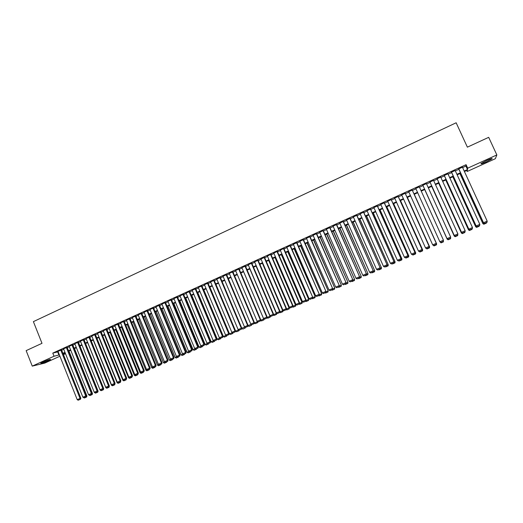 <?xml version="1.0" encoding="UTF-8"?>
<svg xmlns="http://www.w3.org/2000/svg" width="523" height="523" viewBox="0 0 523 523"><rect width="100%" height="100%" fill="white"/><g stroke="black" fill="none" stroke-linecap="round" stroke-linejoin="round"><path stroke-width="0.78" d="M43.069 361.994C47.809 359.981 50.306 359.164 50.561 359.536L48.26 360.765C43.553 362.766 41.056 363.583 40.774 363.217L43.069 361.994M486.789 160.417C490.914 158.613 492.659 158.09 492.025 158.855L486.298 161.94C482.206 163.732 480.467 164.255 481.088 163.496L486.789 160.417M59.929 356.222L44.756 363.106L32.256 366.12L26.15 350.632L41.997 343.323L33.394 321.632L456.148 122.781L467.379 147.159L488.685 137.333L496.85 154.932L495.346 158.711L467.209 171.472L467.405 170.165L464.417 171.518M466.745 170.465L467.209 171.472M65.512 353.692L63.466 354.62M61.564 349.861L57.994 351.364M67.147 347.318L63.571 348.821M72.743 344.762L69.167 346.272M78.372 342.199L74.796 343.716M84.013 339.63L80.437 341.14M89.681 337.047L86.105 338.558M95.376 334.452L91.8 335.969M101.089 331.85L97.513 333.367M106.823 329.235L103.247 330.758M112.582 326.614L109.006 328.13M118.368 323.979L114.792 325.502M124.173 321.331L120.597 322.854M130.005 318.677L126.429 320.2M135.862 316.01L132.28 317.533M141.74 313.329L138.157 314.859M147.636 310.642L144.06 312.172M153.566 307.942L149.99 309.472M159.515 305.229L155.939 306.766M165.49 302.51L161.914 304.046M171.492 299.777L167.909 301.313M177.513 297.031L173.937 298.574M183.56 294.272L179.984 295.822M189.633 291.507L186.064 293.057M195.733 288.729L192.163 290.278M201.858 285.937L198.289 287.493M208.01 283.133L204.434 284.695M214.188 280.321L210.612 281.884M220.386 277.497L216.816 279.06M226.616 274.66L223.046 276.229M232.866 271.81L229.303 273.385M239.148 268.946L235.585 270.528M245.457 266.076L241.894 267.658M251.792 263.187L248.229 264.775M258.146 260.291L254.59 261.886M264.533 257.381L260.977 258.983M270.541 254.433L292.651 305.857L293.011 305.765L270.875 254.289L267.397 256.067M277 251.498L299.195 303.007L299.542 302.922L277.314 251.347L273.843 253.139M283.479 248.543L305.765 300.143L306.099 300.065L283.786 248.399L280.315 250.19M290.357 245.614L286.807 247.235M296.881 242.646L293.331 244.261M303.438 239.658L299.888 241.273M310.015 236.658L306.471 238.279M316.624 233.65L313.081 235.265M323.266 230.623L319.716 232.238M329.928 227.583L326.385 229.205M336.629 224.537L333.079 226.152M343.35 221.471L339.806 223.086M350.109 218.392L346.559 220.006M356.889 215.299L353.345 216.921M363.707 212.201L360.157 213.815M370.546 209.082L367.002 210.697M377.423 205.951L373.88 207.566M384.327 202.8L380.783 204.415M391.263 199.642L387.72 201.257M398.225 196.471L394.682 198.08M405.22 193.281L401.684 194.896M412.248 190.078L408.711 191.693M419.315 186.861L415.772 188.476M426.422 183.625L422.852 185.247M433.56 180.37L429.958 182.011M440.732 177.101L437.097 178.761M447.936 173.819L444.269 175.493M455.173 170.524L451.467 172.211M462.613 167.595L465.908 166.092L466.091 164.68L52.784 353.103L58.171 351.809M61.701 350.201L63.747 349.266M67.284 347.658L69.35 346.716M72.88 345.108L74.972 344.154M78.509 342.545L80.614 341.584M84.151 339.97L86.282 339.002M89.819 337.394L91.976 336.413M95.513 334.798L97.69 333.805M101.227 332.197L103.423 331.196M106.967 329.582L109.183 328.568M112.726 326.96L114.968 325.94M118.512 324.325L120.774 323.292M124.317 321.678L126.605 320.638M130.149 319.023L132.456 317.971M136 316.356L138.334 315.291M141.883 313.682L144.237 312.604M147.78 310.989L150.166 309.904M153.71 308.289L156.116 307.197M159.659 305.582L162.091 304.478M165.634 302.856L168.092 301.745M171.636 300.124L174.113 298.999M177.657 297.384L180.16 296.24M183.71 294.626L186.234 293.475M189.784 291.86L192.333 290.696M195.883 289.082L198.459 287.911M202.009 286.29L204.611 285.107M208.161 283.492L210.789 282.296M214.338 280.674L216.986 279.472M220.536 277.85L223.216 276.634M226.766 275.013L229.473 273.784M233.023 272.169L235.755 270.921M239.299 269.306L242.057 268.051M245.607 266.436L248.392 265.168M251.942 263.546L254.753 262.271M258.303 260.65L261.14 259.356M264.69 257.741L267.554 256.44M271.104 254.819L274 253.505M277.55 251.883L280.472 250.556M284.015 248.941L286.964 247.595M290.513 245.98L293.495 244.627M297.038 243.005L300.045 241.639M303.595 240.024L306.628 238.638M310.178 237.024L313.238 235.631M316.788 234.016L319.88 232.604M323.423 230.989L326.548 229.571M330.091 227.956L333.243 226.518M336.786 224.903L339.97 223.458M343.513 221.837L346.723 220.379M350.273 218.764L353.509 217.287M357.052 215.672L360.321 214.182M363.871 212.567L367.166 211.063M370.715 209.448L374.043 207.932M377.586 206.324L380.947 204.787M384.49 203.172L387.883 201.63M391.426 200.015L394.852 198.459M398.395 196.844L401.854 195.269M405.39 193.654L408.881 192.065M412.418 190.457L415.942 188.849M419.485 187.241L423.022 185.626M426.591 183.998L430.128 182.39M433.73 180.749L437.267 179.141M440.902 177.48L444.439 175.872M448.106 174.198L451.643 172.59M455.343 170.903L458.88 169.295M462.443 167.21L458.704 168.916M283.806 248.392L284.185 248.432L283.858 248.575M277.321 251.347L277.713 251.373L277.393 251.524M270.868 254.289L271.274 254.309L270.953 254.459M32.256 366.12L54.026 356.228L59.393 354.895M52.784 353.103L54.026 356.228M466.091 164.68L467.699 168.177L496.85 154.932M464.195 171.041L467.497 169.544L467.699 168.177M62.93 353.286L64.976 352.358M68.52 350.75L70.585 349.809M74.122 348.207L76.214 347.252M79.751 345.651L81.863 344.69M85.399 343.081L87.537 342.114M91.074 340.506L93.231 339.525M96.775 337.917L98.952 336.93M102.488 335.321L104.692 334.321M108.235 332.713L110.458 331.7M114.001 330.091L116.243 329.072M119.787 327.463L122.055 326.437M125.598 324.822L127.893 323.783M131.436 322.175L133.751 321.122M137.294 319.514L139.634 318.455M143.178 316.84L145.538 315.768M149.088 314.16L151.467 313.074M155.017 311.466L157.423 310.368M160.973 308.76L163.405 307.655M166.955 306.04L169.406 304.929M172.956 303.314L175.44 302.189M178.99 300.575L181.494 299.437M185.044 297.829L187.574 296.678M191.124 295.064L193.68 293.906M197.23 292.292L199.806 291.121M203.355 289.507L205.964 288.323M209.514 286.715L212.142 285.519M215.698 283.904L218.353 282.701M221.902 281.086L224.583 279.87M228.139 278.256L230.846 277.027M234.396 275.412L237.128 274.17M240.685 272.555L243.443 271.3M246.993 269.691L249.785 268.423M253.335 266.808L256.146 265.534M259.702 263.919L262.539 262.631M266.096 261.016L268.966 259.715M272.516 258.101L275.412 256.786M278.962 255.172L281.884 253.845M285.44 252.23L288.389 250.89M291.945 249.275L294.92 247.922M298.476 246.307L301.483 244.941M305.033 243.332L308.067 241.953M311.623 240.338L314.683 238.946M318.239 237.331L321.331 235.925M324.881 234.317L328.006 232.898M331.556 231.284L334.707 229.852M338.257 228.244L341.441 226.792M344.99 225.184L348.2 223.726M351.75 222.112L354.993 220.641M358.543 219.026L361.811 217.542M365.361 215.927L368.663 214.43M372.213 212.822L375.547 211.305M379.09 209.697L382.457 208.167M386.007 206.552L389.4 205.009M392.943 203.401L396.375 201.845M399.918 200.237L403.377 198.662M406.92 197.053L410.411 195.471M413.955 193.856L417.478 192.261M421.028 190.647L424.571 189.038M428.141 187.417L431.684 185.809M435.286 184.174L438.83 182.566M442.465 180.912L446.008 179.304M449.675 177.637L453.219 176.029M456.919 174.349L460.456 172.74M63.257 354.104L65.473 353.594M460.678 173.218L457.141 174.826M453.434 176.506L449.898 178.114M446.224 179.781L442.687 181.389M439.045 183.043L435.502 184.645M431.9 186.286L428.357 187.894M424.781 189.516L421.237 191.124M417.694 192.732L414.17 194.334M410.627 195.942L407.136 197.524M403.593 199.139L400.128 200.708M396.584 202.316L393.159 203.872M389.609 205.48L386.216 207.023M382.666 208.638L379.299 210.161M375.756 211.776L372.422 213.286M368.872 214.901L365.57 216.398M362.021 218.006L358.745 219.497M355.195 221.105L351.953 222.576M348.403 224.19L345.193 225.648M341.643 227.263L338.459 228.708M334.91 230.316L331.759 231.748M328.209 233.363L325.084 234.781M321.534 236.389L318.435 237.795M314.885 239.41L311.819 240.802M308.269 242.411L305.236 243.79M301.679 245.405L298.672 246.771M295.122 248.379L292.141 249.733M288.585 251.347L285.636 252.687M282.087 254.302L279.158 255.629M275.608 257.238L272.712 258.558M269.155 260.166L266.292 261.467M262.736 263.082L259.898 264.377M256.342 265.985L253.531 267.266M249.974 268.874L247.189 270.143M260.663 320.285L263.71 318.958L243.62 271.764L240.874 273.006M237.324 274.621L234.585 275.863M231.035 277.478L228.329 278.707M224.772 280.315L222.092 281.537M218.542 283.146L215.888 284.355M212.331 285.97L209.703 287.16M206.154 288.774L203.545 289.958M199.995 291.566L197.413 292.743M193.863 294.351L191.307 295.515M187.757 297.123L185.227 298.273M181.677 299.882L179.173 301.019M175.623 302.634L173.146 303.758M169.596 305.373L167.138 306.485M163.588 308.099L161.156 309.204M157.606 310.812L155.2 311.904M151.65 313.519L149.264 314.598M145.721 316.206L143.361 317.278M139.811 318.893L137.477 319.952M133.927 321.56L131.613 322.613M128.07 324.221L125.782 325.26M122.232 326.875L119.963 327.901M116.42 329.51L114.177 330.529M110.634 332.138L108.411 333.144M104.868 334.759L102.665 335.753M99.122 337.361L96.945 338.348M93.408 339.957L91.25 340.937M87.707 342.545L85.576 343.513M82.039 345.121L79.927 346.082M76.384 347.684L74.299 348.638M70.755 350.24L68.69 351.181M65.153 352.79L63.106 353.718M465.908 166.092L467.497 169.544M57.726 352.012L58.955 355.097M303.445 302.209L305.883 301.176L303.445 302.209L302.477 301.575L280.302 250.197M462.358 167.027L487.194 221.137L483.507 222.746L484.429 223.484L487.037 222.321L484.429 223.484M458.619 168.733L483.435 222.844M458.717 168.687L483.507 222.746L484.455 223.445M487.037 222.321L487.194 221.137M459.92 173.564L482.866 223.622L460.011 173.518M483.873 224.217L486.403 223.112L483.873 224.217L482.938 223.53L483.867 223.125M483.84 224.256L482.866 223.622M486.475 222.595L486.403 223.112M455.088 170.341L479.82 224.347L476.146 225.949L477.074 226.688L479.669 225.531L477.074 226.688M451.388 172.028L476.093 226.041M451.467 171.995L476.146 225.949L477.1 226.649M479.669 225.531L479.82 224.347M447.851 173.643L472.478 227.544L468.824 229.139L469.759 229.872L472.334 228.721L469.759 229.872M444.184 175.31L468.785 229.224M444.243 175.283L468.824 229.139L469.772 229.839M472.334 228.721L472.478 227.544M440.647 176.924L465.169 230.728L461.528 232.317L462.476 233.036L465.032 231.898L462.476 233.036M437.012 178.578L461.508 232.389M437.058 178.559L461.528 232.317L462.482 233.01M465.032 231.898L465.169 230.728M433.475 180.187L457.893 233.899L454.271 235.474L455.219 236.193L457.762 235.062L455.219 236.193M429.873 181.827L454.265 235.546M429.906 181.821L454.271 235.474L455.226 236.167M457.762 235.062L457.893 233.899M452.813 176.787L475.669 226.76L452.892 176.754M476.649 227.355L479.173 226.256L476.649 227.355L475.721 226.668L476.518 226.322M476.63 227.394L475.669 226.76M479.245 225.74L479.173 226.256M445.74 180.004L468.497 229.878L445.799 179.977M469.464 230.486L471.975 229.388L469.464 230.486L468.53 229.8L469.209 229.505M469.451 230.512L468.497 229.878M472.04 228.878L471.975 229.388M438.692 183.2L461.358 232.99L438.738 183.181M462.312 233.598L464.81 232.506L462.312 233.598L461.378 232.912L461.927 232.67M462.299 233.624L461.358 232.99M464.875 231.996L464.81 232.506M431.684 186.384L454.245 236.082L431.71 186.371M455.187 236.697L457.677 235.612L455.187 236.697L454.252 236.017L454.683 235.827M455.187 236.716L454.245 236.082M457.736 235.102L457.677 235.612M426.337 183.442L450.649 237.05L450.525 238.24L447.995 239.312L450.525 238.24L450.649 237.05L447.041 238.625L448.002 239.338M447.995 239.312L447.041 238.625L422.78 185.064L447.06 238.684M424.696 189.555L447.172 239.161L424.709 189.548M450.623 237.396L450.578 238.723L448.093 239.776L450.578 238.723M448.093 239.776L447.158 239.103L447.472 238.965M450.604 237.605L450.571 238.697M448.1 239.802L447.172 239.161M419.23 186.678L443.445 240.188L443.327 241.371L440.804 242.443L443.327 241.371M440.817 242.463L439.85 241.757L443.445 240.188L443.321 241.345M415.687 188.293L439.85 241.757L440.804 242.443M441.046 242.868L443.511 241.796L441.046 242.868L439.954 241.861M443.458 240.286L443.406 240.737M441.033 242.849L440.288 242.09M412.157 189.908L436.306 243.365L412.17 189.901M433.665 245.575L432.691 244.875L436.267 243.319L436.149 244.47L433.645 245.555L436.149 244.47M408.626 191.51L432.691 244.875L433.645 245.555M436.306 243.365L436.162 244.489M434.025 245.921L436.463 244.836L434.025 245.921L433.011 245.117M414.268 194.288L436.613 243.757L414.281 194.281M434.005 245.908L433.142 245.202M436.241 243.855L436.574 243.711L436.463 244.836M436.476 244.856L436.613 243.757M405.109 193.118L429.174 246.47L405.142 193.098M401.599 194.713L425.559 247.98L429.122 246.431L429.01 247.575L426.539 248.673L429.03 247.588L429.174 246.47M426.513 248.66L425.559 247.98M407.345 197.433L429.618 246.804L407.378 197.419M429.115 246.961L429.56 246.764L429.455 247.889L427.003 248.948L429.455 247.889M426.585 248.654L427.003 248.948M429.475 247.902L429.618 246.804M398.101 196.308L422.081 249.563L398.147 196.288M394.604 197.903L418.459 251.073L422.002 249.523L421.898 250.667L419.42 251.746L421.898 250.667M422.081 249.563L421.93 250.68M419.42 251.746L418.459 251.073M400.455 200.557L422.649 249.837L400.5 200.538M422.015 250.046L422.577 249.804L422.473 250.922L420.041 251.981L422.473 250.922M419.616 251.687L420.041 251.981M422.499 250.935L422.649 249.837M391.119 199.492L415.014 252.635L391.178 199.466M387.641 201.08L411.392 254.145L414.922 252.609L414.824 253.747L412.353 254.819L414.824 253.747M415.014 252.635L414.857 253.76M412.353 254.819L411.392 254.145M393.59 203.676L415.713 252.857L393.656 203.65M414.948 253.125L415.628 252.831L415.524 253.943L413.098 255.002L415.524 253.943M412.68 254.701L413.098 255.002M415.563 253.956L415.713 252.857M384.17 202.663L407.979 255.701L384.248 202.623M380.705 204.238L404.357 257.211L407.875 255.682L407.777 256.813L405.318 257.885L407.777 256.813M407.979 255.701L407.822 256.819M405.318 257.885L404.357 257.211M386.759 206.775L408.803 255.865L386.837 206.742M407.907 256.185L408.705 255.845L408.607 256.956L406.194 258.002L408.607 256.956M405.776 257.708L406.194 258.002M408.646 256.963L408.803 255.865M377.246 205.814L400.978 258.748L377.345 205.768M373.801 207.383L397.356 260.258L400.853 258.735L400.762 259.866L398.317 260.931L400.762 259.866M400.978 258.748L400.814 259.866M398.317 260.931L397.356 260.258M379.96 209.867L401.925 258.859L380.051 209.821M400.906 259.238L401.808 258.846L401.723 259.951L399.317 260.997L401.723 259.951M398.899 260.702L399.317 260.997M401.769 259.951L401.925 258.859M370.356 208.952L394.002 261.788L370.467 208.899M366.924 210.514L390.387 263.298L393.865 261.781L393.78 262.899L391.348 263.965L393.78 262.899M394.002 261.788L393.839 262.906M391.348 263.965L390.387 263.298M363.498 212.077L387.066 264.808L363.622 212.018M360.079 213.632L383.444 266.318L386.909 264.808L386.83 265.926L384.405 266.985L386.83 265.926M387.066 264.808L386.889 265.926M384.405 266.985L383.444 266.318M356.673 215.188L380.149 267.815L356.81 215.123M353.267 216.738L376.534 269.332L379.986 267.828L379.907 268.94L377.495 269.992L379.907 268.94M380.149 267.815L379.979 268.933M377.495 269.992L376.534 269.332M349.874 218.287L373.272 270.816L350.031 218.215M346.481 219.83L369.65 272.326L373.089 270.829L373.017 271.934L370.617 272.98L373.017 271.934M373.272 270.816L373.095 271.927M370.617 272.98L369.65 272.326M343.101 221.373L366.42 273.797L343.271 221.294M339.728 222.909L362.799 275.307L366.224 273.817L366.159 274.921L363.766 275.961L366.159 274.921M366.42 273.797L366.237 274.915M363.766 275.961L362.799 275.307M336.361 224.445L359.602 276.765L336.55 224.36M333.001 225.975L355.98 278.275L359.386 276.798L359.327 277.896L356.948 278.929L359.327 277.896M359.602 276.765L359.419 277.883M356.948 278.929L355.98 278.275M329.653 227.498L352.809 279.727L329.856 227.407M326.306 229.028L349.187 281.237L352.58 279.759L352.528 280.851L350.155 281.884L352.528 280.851M352.809 279.727L352.62 280.838M350.155 281.884L349.187 281.237M322.972 230.545L346.049 282.668L323.188 230.447M319.638 232.062L342.428 284.179L345.808 282.708L345.762 283.799L343.395 284.826L345.762 283.799M346.049 282.668L345.86 283.78M343.395 284.826L342.428 284.179M316.317 233.578L339.322 285.597L316.552 233.474M313.002 235.089L335.701 287.107L339.061 285.65L339.015 286.728L336.668 287.755L339.015 286.728M339.322 285.597L339.12 286.709M336.668 287.755L335.701 287.107M309.694 236.599L332.615 288.519L309.943 236.481M306.393 238.102L329 290.03L332.347 288.572L332.308 289.65L329.967 290.67L332.308 289.65M332.615 288.519L332.419 289.631M329.967 290.67L329 290.03M303.098 239.599L325.947 291.422L303.36 239.482M299.81 241.096L322.325 292.932L325.659 291.481L325.626 292.56L323.292 293.573L325.626 292.56M325.947 291.422L325.737 292.534M323.292 293.573L322.325 292.932M296.534 242.594L319.298 294.318L296.809 242.469M293.259 244.084L315.676 295.828L318.997 294.384L318.971 295.456L316.65 296.463L318.971 295.456M319.298 294.318L319.089 295.43M316.65 296.463L315.676 295.828M289.99 245.575L312.682 297.195L290.285 245.444M286.735 247.059L309.067 298.711L312.368 297.273L312.349 298.339L310.034 299.346L312.349 298.339M312.682 297.195L312.473 298.306M310.034 299.346L309.067 298.711M302.477 301.575L305.765 300.143L305.752 301.209M306.099 300.065L305.883 301.176M273.771 252.969L295.92 304.432L299.195 303.007L299.182 304.066L296.887 305.066L299.182 304.066M299.542 302.922L299.319 304.033M296.887 305.066L295.92 304.432M267.325 255.904L289.389 307.276L292.651 305.857L292.638 306.909L290.357 307.903L292.638 306.909M293.011 305.765L292.782 306.877L293.226 307.145L295.606 306.132L293.226 307.145M290.357 307.903L289.389 307.276M264.115 257.362L286.133 308.694L286.506 308.596L264.468 257.218M260.912 258.826L282.884 310.113L286.133 308.694L286.127 309.747L283.858 310.734L286.127 309.747M286.506 308.596L286.277 309.708M283.858 310.734L282.884 310.113M257.715 260.284L279.642 311.518L280.034 311.414L258.081 260.14M254.524 261.735L276.412 312.931L279.642 311.518L279.648 312.564L277.38 313.552L279.648 312.564M280.034 311.414L279.798 312.525M277.38 313.552L276.412 312.931M251.341 263.187L273.183 314.336L273.581 314.225L251.726 263.043M248.164 264.631L269.96 315.735L273.183 314.336L273.189 315.376L270.934 316.356L273.189 315.376M273.581 314.225L273.346 315.33M270.934 316.356L269.96 315.735M244.999 266.076L266.75 317.134L267.161 317.016L245.398 265.932M241.835 267.521L263.54 318.533L266.75 317.134L266.763 318.174L264.514 319.148L266.763 318.174M267.161 317.016L266.926 318.128M264.514 319.148L263.54 318.533M238.678 268.959L260.343 319.926L260.768 319.801L239.089 268.809M235.527 270.391L257.153 321.318L260.343 319.926L260.356 320.959L258.127 321.933L260.356 320.959M260.768 319.801L260.532 320.906M258.127 321.933L257.153 321.318M232.382 271.823L253.962 322.704L254.407 322.573L232.813 271.679M229.244 273.254L250.785 324.09L253.962 322.704L253.982 323.73L251.759 324.698L253.982 323.73M254.407 322.573L254.158 323.678M251.759 324.698L250.785 324.09M226.119 274.68L247.614 325.469L248.065 325.339L226.564 274.529M222.994 276.105L244.444 326.849L247.614 325.469L247.634 326.496L245.418 327.457L247.634 326.496M248.065 325.339L247.817 326.437M245.418 327.457L244.444 326.849M219.876 277.523L241.286 328.222L241.75 328.084L220.333 277.373M216.764 278.942L238.135 329.595L241.286 328.222L241.312 329.248L239.109 330.203L241.312 329.248M241.75 328.084L241.502 329.189M238.978 330.758L236.631 331.759L238.978 330.758L239.109 330.203L238.135 329.595M213.665 280.354L234.99 330.967L235.468 330.824L214.136 280.204M210.566 281.766L231.846 332.334L234.99 330.967L235.023 331.981L232.827 332.942L235.023 331.981M235.468 330.824L235.213 331.922M232.827 332.942L231.846 332.334M207.474 283.178L228.714 333.7L229.205 333.55L207.964 283.021M204.388 284.584L225.59 335.06L228.714 333.7L228.754 334.713L226.564 335.661L228.754 334.713M229.205 333.55L228.95 334.648M226.564 335.661L225.59 335.06M201.309 285.983L222.471 336.42L222.975 336.263L201.813 285.826M198.243 287.382L219.359 337.773L222.471 336.42L222.51 337.427L220.333 338.374L222.51 337.427M222.975 336.263L222.713 337.361M220.366 338.832L218.235 339.76L220.569 338.767L219.359 337.773M195.177 288.781L216.247 339.126L216.77 338.963L195.694 288.624M192.118 290.173L213.149 340.48L216.247 339.126L216.293 340.133L214.129 341.074L216.293 340.133M216.77 338.963L216.502 340.068M214.129 341.074L213.149 340.48M189.065 291.566L210.056 341.826L210.586 341.656L189.594 291.403M186.018 292.952L206.971 343.166L210.056 341.826L210.109 342.827L207.945 343.768L210.109 342.827M210.586 341.656L210.318 342.755M207.945 343.768L206.971 343.166M182.978 294.338L203.892 344.513L204.428 344.337L183.521 294.174M179.945 295.724L200.812 345.847L203.892 344.513L203.944 345.507L201.793 346.442L203.944 345.507M204.428 344.337L204.16 345.435M201.793 346.442L200.812 345.847M176.918 297.103L197.746 347.187L198.302 347.004L177.474 296.933M173.898 298.476L194.687 348.521L197.746 347.187L197.805 348.181L195.661 349.109L197.805 348.181M198.302 347.004L198.027 348.102M195.661 349.109L194.687 348.521M170.884 299.849L191.627 349.848L192.196 349.665L171.452 299.679M167.876 301.222L188.581 351.175L191.627 349.848L191.693 350.835L189.561 351.763L191.693 350.835M192.196 349.665L191.921 350.763M189.561 351.763L188.581 351.175M164.869 302.588L185.541 352.502L186.116 352.312L165.451 302.418M161.875 303.955L182.501 353.823L185.541 352.502L185.606 353.489L183.481 354.411L185.606 353.489M186.116 352.312L185.835 353.411M183.481 354.411L182.501 353.823M158.887 305.314L179.474 355.143L180.062 354.947L159.476 305.138M155.9 306.674L176.447 356.457L179.474 355.143L179.546 356.124L177.428 357.046L179.546 356.124M180.062 354.947L179.781 356.045M177.428 357.046L176.447 356.457M152.925 308.034L173.433 357.771L174.035 357.575L153.527 307.851M149.951 309.387L170.42 359.085L173.433 357.771L173.505 358.752L171.4 359.667L173.505 358.752M174.035 357.575L173.747 358.667M171.4 359.667L170.42 359.085M146.983 310.74L167.412 360.393L168.027 360.19L147.604 310.557M144.028 312.087L164.418 361.7L167.412 360.393L167.491 361.367L165.392 362.282L167.491 361.367M168.027 360.19L167.739 361.282M165.392 362.282L164.418 361.7M141.073 313.434L161.424 363.001L162.045 362.792L141.7 313.244M138.124 314.774L158.436 364.302L161.424 363.001L161.502 363.975L159.417 364.884L161.502 363.975M162.045 362.792L161.757 363.89M159.417 364.884L158.436 364.302M373.187 212.939L395.081 261.84L373.291 212.894M393.93 262.271L394.95 261.833L394.865 262.932L392.472 263.971L394.865 262.932M392.047 263.684L392.472 263.971M394.917 262.932L395.081 261.84M366.44 216.006L388.262 264.801L366.564 215.947M386.987 265.298L388.112 264.808L388.033 265.9L385.654 266.939L388.033 265.9M385.229 266.645L385.654 266.939M388.092 265.9L388.262 264.801M359.726 219.052L381.476 267.756L359.863 218.987M380.077 268.306L381.313 267.769L381.241 268.861L378.868 269.894L381.241 268.861M378.443 269.6L378.868 269.894M381.3 268.855L381.476 267.756M353.038 222.085L374.716 270.698L353.188 222.02M373.193 271.3L374.54 270.718L374.468 271.803L372.108 272.829L374.468 271.803M371.683 272.542L372.108 272.829M374.54 271.797L374.716 270.698M346.383 225.106L367.983 273.634L346.546 225.034M366.342 274.281L367.793 273.653L367.728 274.732L365.381 275.758L367.728 274.732M364.956 275.471L365.381 275.758M367.806 274.725L367.983 273.634M339.754 228.12L361.282 276.549L339.937 228.035M359.523 277.249L361.079 276.575L361.02 277.654L358.68 278.674L361.02 277.654M358.255 278.386L358.68 278.674M361.099 277.641L361.282 276.549M333.151 231.114L354.614 279.452L333.347 231.029M352.731 280.21L354.391 279.485L354.339 280.557L352.005 281.577L354.339 280.557M351.58 281.289L352.005 281.577M354.424 280.544L354.614 279.452M326.581 234.101L347.972 282.342L326.79 234.003M345.965 283.152L347.73 282.381L347.684 283.453L345.363 284.466L347.684 283.453M344.938 284.179L345.363 284.466M347.782 283.44L347.972 282.342M320.037 237.069L341.356 285.225L320.259 236.971M339.231 286.081L341.101 285.27L341.061 286.336L338.747 287.343L341.061 286.336M338.322 287.062L338.747 287.343M341.159 286.316L341.356 285.225M313.519 240.031L334.766 288.088L313.761 239.92M332.53 289.003L334.504 288.14L334.465 289.206L332.164 290.206L334.465 289.206M331.739 289.925L332.164 290.206M334.57 289.18L334.766 288.088M307.034 242.973L328.209 290.945L307.282 242.862M325.855 291.906L327.928 291.004L327.895 292.063L325.6 293.057L327.895 292.063M325.182 292.775L325.6 293.057M328.006 292.037L328.209 290.945M300.568 245.908L321.678 293.789L300.836 245.784M319.207 294.802L321.384 293.854L321.357 294.907L319.076 295.9L321.357 294.907M318.651 295.619L319.076 295.9M321.475 294.88L321.678 293.789M294.135 248.83L315.173 296.619L294.416 248.7M312.591 297.679L314.866 296.691L314.839 297.737L312.571 298.725L314.839 297.737M312.146 298.45L312.571 298.725M314.964 297.711L315.173 296.619M287.728 251.74L308.694 299.437L288.023 251.602M306.001 300.548L308.374 299.516L308.361 300.562L306.092 301.542L308.361 300.562M305.667 301.268L306.092 301.542M308.485 300.529L308.694 299.437M281.348 254.636L301.915 302.327L302.248 302.248L281.655 254.498M299.444 303.405L301.915 302.327L301.902 303.366L299.646 304.347L301.902 303.366M299.221 304.072L299.646 304.347M302.033 303.333L302.248 302.248M274.993 257.519L295.482 305.131L295.828 305.04L275.314 257.375M292.913 306.249L295.482 305.131L295.469 306.164M295.606 306.132L295.828 305.04M268.665 260.389L289.069 307.916L289.435 307.825L268.999 260.238M286.408 309.08L289.069 307.916L289.069 308.949L286.833 309.923L289.069 308.949M286.303 309.583L286.833 309.923M289.212 308.91L289.435 307.825M262.369 263.252L282.688 310.695L283.067 310.597L262.716 263.095M279.929 311.898L282.688 310.695L282.688 311.728L280.465 312.695L282.688 311.728M279.844 312.296L280.465 312.695M282.838 311.682L283.067 310.597M256.093 266.102L276.334 313.46L276.589 313.042M273.483 314.709L276.334 313.46L276.34 314.486L274.124 315.447L276.34 314.486M273.418 315.003L274.124 315.447M276.497 314.441L276.726 313.355M249.844 268.94L270.012 316.219L270.358 315.99M267.057 317.5L270.012 316.219L270.018 317.239L267.809 318.2L270.018 317.239M267.018 317.696L267.809 318.2M270.175 317.193L270.411 316.108M263.723 319.978L261.52 320.932L263.886 319.926L264.056 318.86M260.644 320.377L261.52 320.932M263.886 319.926L264.108 318.893M255.263 323.659L257.617 322.652L255.263 323.659L254.302 323.044L257.649 321.632M257.316 321.423L257.447 322.704M257.617 322.652L257.819 321.737M251.145 324.312L248 325.613M251.203 325.417L249.026 326.365L251.38 325.365L251.262 324.391M248.072 325.77L249.026 326.365M251.38 325.365L251.556 324.574M244.914 327.143L241.731 328.176M242.999 329.013L245.169 328.071L242.999 329.013M241.861 328.47L242.816 329.072M244.96 327.169L244.986 328.124M245.169 328.071L245.32 327.391M238.599 329.889L235.677 331.164L215.94 284.329M235.677 331.164L236.631 331.759M238.769 329.993L238.795 330.817M232.317 332.628L229.512 333.844L209.854 287.094M230.663 334.38L232.813 333.439L230.663 334.38M229.512 333.844L230.473 334.439M232.604 332.805L232.624 333.504M232.813 333.439L232.938 332.903M226.06 335.348L223.38 336.518L203.8 289.84M224.537 337.041L226.681 336.112L224.537 337.041M223.38 336.518L224.341 337.106M226.459 335.596L226.485 336.171M226.681 336.112L226.805 335.583M219.823 338.061L217.274 339.172L197.766 292.579M217.274 339.172L218.235 339.76M220.569 338.767L220.693 338.244M213.619 340.767L211.187 341.82L191.758 295.305M212.358 342.343L214.482 341.414L212.358 342.343M211.187 341.82L212.148 342.408M214.253 341.035L214.273 341.48M214.482 341.414L214.607 340.891M207.441 343.454L205.134 344.461L185.77 298.025M206.304 344.977L208.416 344.056L206.304 344.977M205.134 344.461L206.088 345.043M208.187 343.683L208.206 344.121M208.416 344.056L208.546 343.526M201.283 346.134L199.1 347.089L179.814 300.732M200.276 347.599L202.381 346.677L200.276 347.599M199.1 347.089L200.061 347.664M202.139 346.318L202.166 346.749M202.381 346.677L202.512 346.154M195.151 348.802L193.092 349.704L173.878 303.425M194.268 350.207L196.367 349.292L194.268 350.207M193.092 349.704L194.046 350.279M196.125 348.933L196.151 349.371M196.367 349.292L196.498 348.769M189.051 351.463L187.103 352.306L167.968 306.112M188.287 352.809L190.379 351.901L188.287 352.809M187.103 352.306L188.064 352.881M190.13 351.541L190.156 351.972M190.379 351.901L190.509 351.378M182.972 354.104L181.141 354.901L162.078 308.779M182.331 355.398L184.416 354.496L182.331 355.398M181.141 354.901L182.102 355.477M184.155 354.143L184.188 354.568M184.416 354.496L184.547 353.966M176.918 356.738L175.205 357.484L156.214 311.447M176.401 357.98L178.474 357.078L176.401 357.98M175.205 357.484L176.166 358.059M178.212 356.725L178.245 357.157M178.474 357.078L178.611 356.555M170.89 359.366L169.295 360.059L150.376 314.094M170.498 360.55L172.557 359.647L170.498 360.55M169.295 360.059L170.256 360.628M172.289 359.301L172.322 359.732M172.557 359.647L172.695 359.124M164.882 361.981L163.405 362.622L144.557 316.735M164.614 363.106L166.667 362.21L164.614 363.106M163.405 362.622L164.366 363.191M166.392 361.87L166.425 362.295M166.667 362.21L166.804 361.687M135.182 316.121L155.455 365.603L156.089 365.387L135.823 315.925M132.247 317.454L152.481 366.898L155.455 365.603L155.54 366.564L153.461 367.473L155.54 366.564M156.089 365.387L155.795 366.479M153.461 367.473L152.481 366.898M158.907 364.583L157.541 365.178L138.765 319.37M158.75 365.655L160.803 364.766L158.75 365.655M157.541 365.178L158.502 365.74M160.515 364.426L160.554 364.851M160.803 364.766L160.94 364.243M129.318 318.788L149.513 368.192L150.16 367.97L129.972 318.599M126.396 320.122L146.551 369.48L149.513 368.192L149.604 369.153L147.532 370.055L149.604 369.153M150.16 367.97L149.866 369.061M147.532 370.055L146.551 369.48M152.951 367.172L151.703 367.721L132.992 321.985M152.912 368.199L154.952 367.309L152.912 368.199M151.703 367.721L152.664 368.284M154.664 366.969L154.703 367.394M154.952 367.309L155.096 366.786M123.48 321.455L143.596 370.768L144.25 370.539L124.141 321.253M120.565 322.776L140.641 372.049L143.596 370.768L143.688 371.722L141.622 372.624L143.688 371.722M144.25 370.539L143.956 371.631M141.622 372.624L140.641 372.049M147.022 369.754L145.884 370.251L127.246 324.593M147.1 370.722L149.133 369.839L147.1 370.722M145.884 370.251L146.845 370.814M148.839 369.506L148.878 369.931M149.133 369.839L149.277 369.316M117.662 324.103L137.699 373.337L138.373 373.102L118.335 323.9M114.759 325.424L134.764 374.612L137.699 373.337L137.797 374.291L135.745 375.181L137.797 374.291M138.373 373.102L138.065 374.193M135.745 375.181L134.764 374.612M141.112 372.324L140.086 372.775L121.519 327.195M141.315 373.245L143.335 372.363L141.315 373.245M140.086 372.775L141.053 373.33M143.034 372.036L143.08 372.454M143.335 372.363L143.479 371.84M111.863 326.744L131.829 375.893L132.509 375.658L112.556 326.542M108.98 328.058L128.9 377.168L131.829 375.893L131.933 376.841L129.887 377.73L131.933 376.841M132.509 375.658L132.201 376.743M129.887 377.73L128.9 377.168M135.235 374.886L134.319 375.285L115.818 329.784M135.542 375.749L137.562 374.873L135.542 375.749M134.319 375.285L135.28 375.841M137.255 374.546L137.301 374.965M137.562 374.873L137.706 374.35M106.097 329.372L125.984 378.436L126.677 378.194L106.797 329.163M103.221 330.686L123.068 379.705L125.984 378.436L126.089 379.384L124.049 380.273L126.089 379.384M126.677 378.194L126.363 379.286M124.049 380.273L123.068 379.705M129.371 377.436L128.566 377.789L110.137 332.36M129.802 378.247L131.809 377.377L129.802 378.247M128.566 377.789L129.534 378.345M131.495 377.057L131.541 377.469M131.809 377.377L131.953 376.854M100.344 331.994L120.159 380.973L120.865 380.724L101.057 331.778M97.481 333.295L117.257 382.235L120.159 380.973L120.27 381.914L118.237 382.797L120.27 381.914M120.865 380.724L120.552 381.816M118.237 382.797L117.257 382.235M123.539 379.979L122.846 380.28L104.482 334.929M124.082 380.737L126.082 379.868L124.082 380.737M122.846 380.28L123.807 380.836M125.762 379.548L125.808 379.966M126.082 379.868L126.226 379.345M94.624 334.602L114.36 383.496L115.073 383.248L95.343 334.387M91.767 335.903L111.471 384.758L114.36 383.496L114.472 384.438L112.452 385.32L114.472 384.438M115.073 383.248L114.759 384.333M112.452 385.32L111.471 384.758M117.727 382.509L117.139 382.764L98.847 337.485M118.381 383.215L120.375 382.352L118.381 383.215M117.139 382.764L118.106 383.313M120.048 382.032L120.1 382.45M120.375 382.352L120.525 381.829M88.923 337.198L108.581 386.013L109.307 385.758L89.655 336.982M86.079 338.492L105.705 387.268L108.581 386.013L108.699 386.948L106.685 387.824L108.699 386.948M109.307 385.758L108.993 386.843M106.685 387.824L105.705 387.268M111.942 385.026L111.458 385.235L93.238 340.035M112.707 385.686L114.687 384.823L112.707 385.686M111.458 385.235L112.425 385.784M114.36 384.51L114.413 384.921M114.687 384.823L115.001 383.751M83.242 339.787L102.828 388.517L103.567 388.256L83.987 339.564M80.411 341.074L99.965 389.766L102.828 388.517L102.953 389.452L100.946 390.321L102.953 389.452M103.567 388.256L103.247 389.347M100.946 390.321L99.965 389.766M106.176 387.536L105.803 387.7L87.648 342.572M107.052 388.144L109.032 387.281L107.052 388.144M105.803 387.7L106.764 388.249M108.692 386.974L108.745 387.386M109.032 387.281L109.34 386.216M77.587 342.362L97.101 391.014L97.847 390.746L78.345 342.14M74.769 343.65L94.245 392.257L97.101 391.014L97.226 391.943L95.225 392.812L97.226 391.943M97.847 390.746L97.526 391.838M95.225 392.812L94.245 392.257M100.436 390.034L100.03 389.805M103.417 388.772L103.554 388.301M101.423 390.596L103.391 389.74L101.423 390.596M100.168 390.151L101.135 390.694M103.051 389.432L103.103 389.838M103.391 389.74L103.704 388.667M71.952 344.932L91.394 393.499L92.153 393.231L72.723 344.703M69.147 346.213L88.55 394.734L91.394 393.499L91.525 394.42L89.531 395.29L91.525 394.42M92.153 393.231L91.885 394.721L89.93 395.571L91.885 394.721M89.531 395.29L88.55 394.734M97.696 391.25L98.089 391.112L80.006 346.043M95.814 393.035L97.775 392.178L95.814 393.035M94.552 392.596L95.519 393.139M97.428 391.877L97.481 392.283M97.775 392.178L98.089 391.112M66.343 347.488L85.713 395.976L86.478 395.702L67.121 347.252M63.545 348.763L82.876 397.205L85.713 395.976L85.844 396.898L83.863 397.761L85.844 396.898M86.478 395.702L86.151 396.787M83.863 397.761L82.876 397.205M92.002 393.721L92.499 393.544L74.482 348.553M88.962 395.028L89.93 395.571M92.179 394.61L92.499 393.544M60.753 350.037L80.052 398.441L80.83 398.16L61.544 349.795M57.968 351.306L77.227 399.67L80.052 398.441L80.189 399.356L78.208 400.219L80.189 399.356M80.83 398.16L80.496 399.245M78.208 400.219L77.227 399.67M86.334 396.186L86.929 395.97L68.977 351.051M84.661 397.885L86.609 397.035L84.661 397.885M83.909 397.742L84.36 397.99M86.223 396.552L86.308 397.147M86.609 397.035L86.929 395.97M492.025 158.855L491.862 158.502"/></g></svg>
